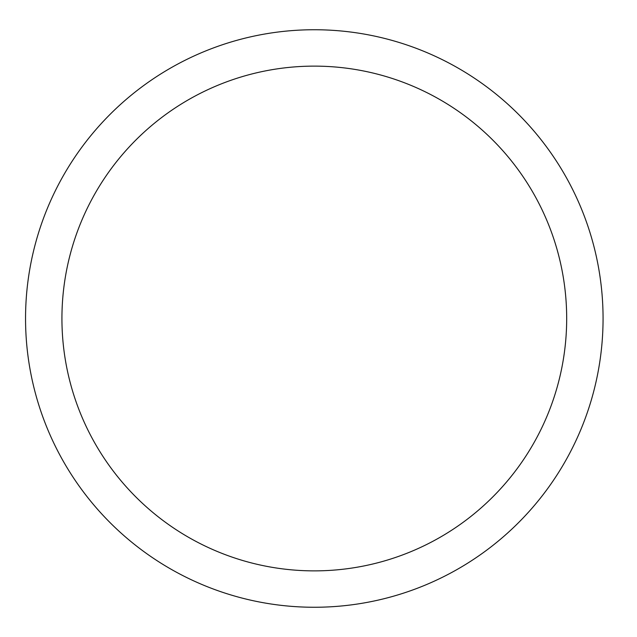 <?xml version="1.0" encoding="UTF-8"?>
<svg xmlns="http://www.w3.org/2000/svg" width="637" height="637" viewBox="0 0 637 637"><rect width="100%" height="100%" fill="white"/><g stroke="black" fill="none" stroke-linecap="round" stroke-linejoin="round"><path stroke-width="0.96" d="M603.064 318.5A288.752 288.752 0 0 1 169.928 568.57A288.752 288.752 0 0 1 169.928 68.43A288.752 288.752 0 0 1 603.064 318.5A288.752 288.752 0 0 1 169.928 568.57A288.752 288.752 0 0 1 169.928 68.43A288.752 288.752 0 0 1 603.064 318.5M566.683 318.5A252.379 252.379 0 0 1 188.114 537.063A252.379 252.379 0 0 1 188.114 99.937A252.379 252.379 0 0 1 566.683 318.5"/></g></svg>
